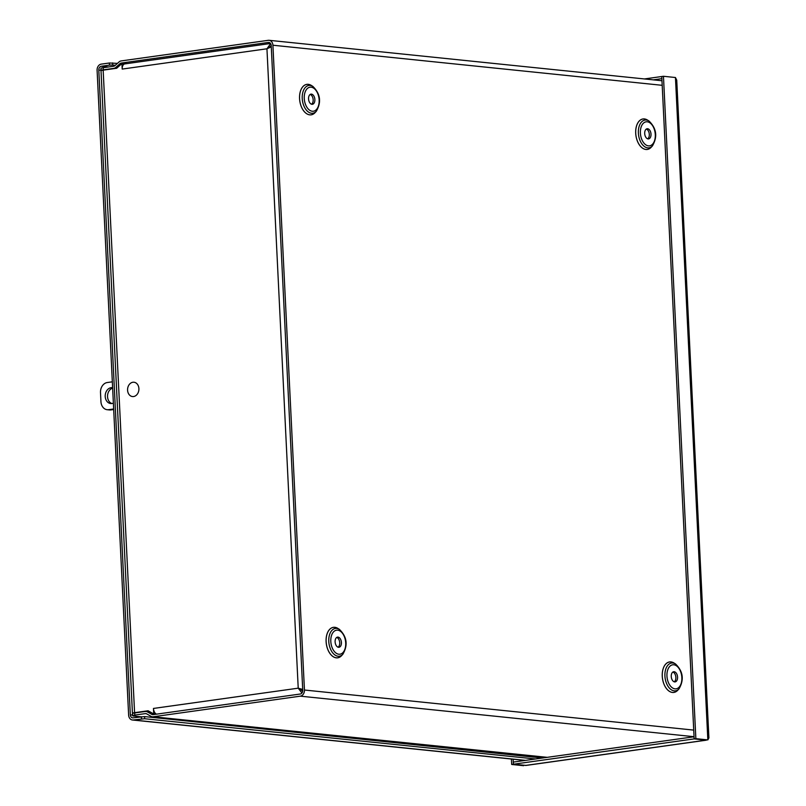 <?xml version="1.0" encoding="UTF-8"?>
<svg xmlns="http://www.w3.org/2000/svg" width="806" height="806" viewBox="0 0 806 806"><rect width="100%" height="100%" fill="white"/><g stroke="black" fill="none" stroke-linecap="round" stroke-linejoin="round"><path stroke-width="1.21" d="M101.173 70.606A5.702 0.675 -2.8 0 1 101.062 70.485A5.702 0.675 -2.8 0 1 103.259 69.85L113.757 68.379A5.571 4.383 -84.1 0 0 115.923 67.331L119.953 63.694A3.425 2.69 95.9 0 1 121.283 63.059L268.348 42.456A3.425 2.69 95.9 0 1 268.861 42.446A3.425 2.69 95.9 0 1 271.209 45.468L302.744 690.258A3.425 2.69 -84.1 0 1 300.215 694.026L153.15 714.63A3.425 2.69 -84.1 0 1 152.636 714.64A3.425 2.69 -84.1 0 1 151.78 714.368L153.664 714.559M103.259 69.85L103.158 67.714A5.702 0.675 177.2 0 0 100.962 68.349L101.062 70.485M103.158 67.714L113.656 66.243A3.425 2.69 -84.1 0 0 114.986 65.598L119.016 61.971A5.571 4.383 -84.1 0 1 121.182 60.924L268.247 40.32A5.571 4.383 -84.1 0 1 269.083 40.3A5.571 4.383 -84.1 0 1 272.912 45.227L304.446 690.017L693.734 730.105M150.682 712.242L147.448 711.91L151.78 714.368M147.448 711.91A5.571 4.383 -84.1 0 0 146.057 711.456A5.571 4.383 -84.1 0 0 145.211 711.476L134.713 712.947A5.702 0.675 177.2 0 0 132.516 713.582L132.617 715.718A5.702 0.675 -2.8 0 1 134.814 715.083L145.322 713.612A3.425 2.69 95.9 0 1 145.836 713.602A3.425 2.69 95.9 0 1 146.692 713.874L151.024 716.333A5.571 4.383 -84.1 0 0 152.415 716.786A5.571 4.383 -84.1 0 0 153.251 716.766L300.326 696.162A5.571 4.383 -84.1 0 0 304.446 690.017M140.788 716.786L133.826 716.071A5.702 0.675 -2.8 0 1 132.617 715.718M536.081 756.915L538.65 756.552M311.459 94.131A5.128 3.113 82 0 0 310.995 94.131A5.128 3.113 82 0 0 308.627 99.652A5.128 3.113 82 0 0 312.416 104.296A5.128 3.113 82 0 0 314.834 99.168A5.128 3.113 82 0 0 311.459 94.131M311.539 104.226A5.128 3.113 82 0 0 313.091 99.027A5.128 3.113 82 0 0 310.169 94.453M338.016 637.113A5.128 3.113 82 0 0 337.553 637.113A5.128 3.113 82 0 0 335.185 642.634A5.128 3.113 82 0 0 338.973 647.278A5.128 3.113 82 0 0 341.391 642.14A5.128 3.113 82 0 0 338.016 637.113M338.097 647.208A5.128 3.113 82 0 0 339.648 642.009A5.128 3.113 82 0 0 336.727 637.435M674.159 671.72A5.128 3.113 82 0 0 673.695 671.73A5.128 3.113 82 0 0 671.327 677.242A5.128 3.113 82 0 0 675.116 681.896A5.128 3.113 82 0 0 677.534 676.758A5.128 3.113 82 0 0 674.159 671.72M674.239 681.816A5.128 3.113 82 0 0 675.791 676.617A5.128 3.113 82 0 0 672.869 672.043M647.601 128.738A5.128 3.113 82 0 0 647.137 128.748A5.128 3.113 82 0 0 644.77 134.259A5.128 3.113 82 0 0 648.558 138.914A5.128 3.113 82 0 0 650.976 133.776A5.128 3.113 82 0 0 647.601 128.738M647.681 138.834A5.128 3.113 82 0 0 649.233 133.635A5.128 3.113 82 0 0 646.321 129.061M148.556 711.043L145.695 711.446M134.582 712.675A5.571 0.655 177.2 0 0 132.436 713.3L101.012 70.777A5.571 0.655 -2.8 0 1 103.158 70.152L134.582 712.675L148.103 710.781L153.734 713.975L153.462 708.444L298.22 688.173L301.907 692.999M270.655 43.635L266.947 48.783L122.2 69.074A5.571 3.375 -98 0 1 124.849 63.896L270.554 43.484M156.505 714.156A5.571 3.375 -98 0 1 153.472 708.454M122.2 69.074L121.928 63.543L116.679 68.258L103.158 70.152M121.928 63.543L123.247 63.674L123.308 64.843M155.004 712.947L155.054 714.116L153.734 713.975M268.771 47.866L271.219 45.67M302.703 689.432L298.22 688.173L266.947 48.783L271.279 46.839M299.731 688.586L302.734 689.916M299.691 688.576L302.673 691.286M695.86 738.659L707.839 739.898L694.157 738.901L695.86 738.659L663.459 76.278L675.448 77.517L676.738 80.167L708.907 737.933L707.839 739.898L675.448 77.517M694.157 738.901L661.766 76.52L663.459 76.278M706.116 740.13L694.127 738.901L694.057 736.775M511.407 759.03L511.679 764.471L523.658 765.7L513.402 764.229L694.127 738.901M513.402 764.229L513.301 762.093L694.026 736.765M513.13 759.202L513.372 764.229L511.679 764.471M706.368 740.17L526.137 765.418L513.372 764.229M661.766 76.53L661.867 78.666M661.837 78.656L653.273 79.865M661.736 76.52L644.417 78.948M117.444 63.382L109.404 62.999L101.213 64.137A5.571 4.383 -84.1 0 0 97.093 70.283L128.628 715.073A5.571 4.383 -84.1 0 0 132.456 720A5.571 4.383 -84.1 0 0 133.292 719.99L144.677 718.73L535.496 758.98M144.677 718.73L144.576 716.594L133.191 717.854A3.425 2.69 95.9 0 1 132.678 717.864A3.425 2.69 95.9 0 1 130.33 714.841L98.795 70.051A3.425 2.69 -84.1 0 1 101.324 66.273L108.286 66.989M109.404 62.999L109.505 65.125L101.324 66.273M144.576 716.594L542.367 758.013M109.505 65.125L112.709 65.024L112.598 62.888M115.318 65.296L112.709 65.024M112.336 381.822L107.238 382.538A9.128 7.173 95.9 0 0 100.498 392.593L100.941 401.64A9.128 7.173 95.9 0 0 107.188 409.71L109.525 409.952A9.128 7.173 -84.1 0 0 110.896 409.922L113.686 409.529M110.896 409.922L108.568 409.68L113.666 408.974M113.374 403.081A7.979 6.277 95.9 0 1 110.684 403.544A7.979 6.277 95.9 0 1 105.203 395.726A7.979 6.277 95.9 0 1 111.107 387.686A7.979 6.277 95.9 0 1 112.316 387.666A7.979 6.277 95.9 0 1 112.618 387.706M112.639 388.109A7.979 6.277 -84.1 0 0 107.541 395.726A7.979 6.277 -84.1 0 0 111.863 403.524M108.568 409.68A9.128 7.173 95.9 0 1 107.188 409.71M133.595 396.532A7.194 5.652 95.9 0 1 128.164 386.517A7.194 5.652 95.9 0 1 137.977 385.147A7.194 5.652 95.9 0 1 133.595 396.532M134.814 715.083L134.713 712.947M146.339 713.713L145.322 713.612M315.368 112.286A15.395 9.329 -98 0 1 300.306 103.591A15.395 9.329 -98 0 1 308.265 84.328A15.395 9.329 -98 0 1 311.64 85.638M312.799 86.343L311.166 85.355A15.364 9.309 82 0 0 308.275 84.358A15.364 9.309 82 0 0 300.235 103.198A15.364 9.309 82 0 0 314.995 112.689L316.295 111.299C321.584 102.08 320.425 93.758 312.799 86.343A14.034 8.503 82 0 0 310.159 85.426A14.034 8.503 82 0 0 302.824 102.634A14.034 8.503 82 0 0 316.295 111.299M311.116 87.179A12.14 7.355 82 0 0 305.545 104.568A12.14 7.355 82 0 0 318.451 105.898A12.14 7.355 82 0 0 311.116 87.179M662.189 85.315L272.912 45.227M341.925 655.268A15.395 9.329 -98 0 1 326.853 646.573A15.395 9.329 -98 0 1 334.822 627.31A15.395 9.329 -98 0 1 338.198 628.62M651.51 146.904A15.395 9.329 -98 0 1 636.448 138.209A15.395 9.329 -98 0 1 644.407 118.935A15.395 9.329 -98 0 1 647.782 120.255M678.068 689.886A15.395 9.329 -98 0 1 663.006 681.191A15.395 9.329 -98 0 1 670.965 661.917A15.395 9.329 -98 0 1 674.34 663.237M339.356 629.325L337.724 628.337A15.364 9.309 82 0 0 334.833 627.33A15.364 9.309 82 0 0 326.793 646.18A15.364 9.309 82 0 0 341.553 655.671L342.852 654.281C348.142 645.052 346.983 636.74 339.356 629.325A14.034 8.503 82 0 0 336.717 628.398A14.034 8.503 82 0 0 329.372 645.606A14.034 8.503 82 0 0 342.852 654.281M337.674 630.161A12.14 7.355 82 0 0 332.102 647.55A12.14 7.355 82 0 0 345.008 648.88A12.14 7.355 82 0 0 337.674 630.161M675.499 663.932L673.866 662.955A15.364 9.309 82 0 0 670.975 661.948A15.364 9.309 82 0 0 662.935 680.788A15.364 9.309 82 0 0 677.695 690.289L678.995 688.898C684.284 679.67 683.125 671.348 675.499 663.932A14.034 8.503 82 0 0 672.859 663.016A14.034 8.503 82 0 0 665.514 680.224A14.034 8.503 82 0 0 678.995 688.898M673.816 664.779A12.14 7.355 82 0 0 668.245 682.168A12.14 7.355 82 0 0 681.151 683.498A12.14 7.355 82 0 0 673.816 664.779M648.941 120.95L647.309 119.973A15.364 9.309 82 0 0 644.427 118.966A15.364 9.309 82 0 0 636.377 137.806A15.364 9.309 82 0 0 651.137 147.307L652.437 145.916C657.736 136.688 656.568 128.366 648.941 120.95A14.034 8.503 82 0 0 646.311 120.034A14.034 8.503 82 0 0 638.967 137.242A14.034 8.503 82 0 0 652.437 145.916M647.258 121.797A12.14 7.355 82 0 0 641.687 139.186A12.14 7.355 82 0 0 654.593 140.516A12.14 7.355 82 0 0 647.258 121.797M114.946 68.5L113.757 68.379M115.923 67.331L117.525 67.492M124.144 64.127L123.268 64.037M121.565 63.865L119.953 63.694M121.283 63.059L126.794 63.624M153.251 716.766L547.224 757.338M269.365 42.557L268.348 42.456M694.057 736.704L300.326 696.162M525.351 765.458L706.116 740.14M141.372 716.705L141.483 718.841M101.052 70.283L98.795 70.051M133.292 719.99L525.512 760.38M130.33 714.841L132.587 715.073M150.017 711.869L146.057 711.456M152.415 716.786L546.811 757.398M661.968 80.751L269.083 40.3M525.099 760.431L132.456 720"/></g></svg>
